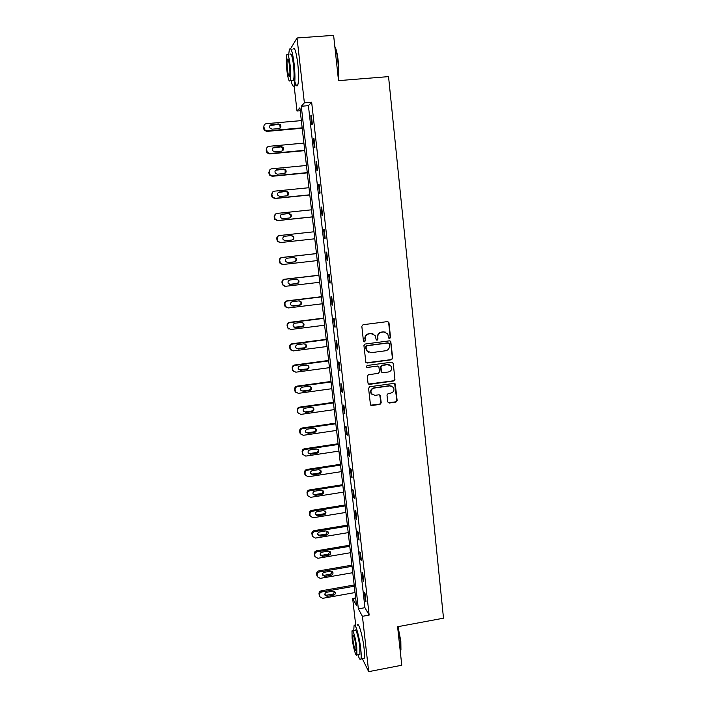 <?xml version="1.0" encoding="UTF-8"?>
<svg xmlns="http://www.w3.org/2000/svg" width="707" height="707" viewBox="0 0 707 707"><rect width="100%" height="100%" fill="white"/><g stroke="black" fill="none" stroke-linecap="round" stroke-linejoin="round"><path stroke-width="1.06" d="M389.69 338.547L390.529 337.469L388.991 322.807L387.498 321.597L363.045 324.716L361.834 326.281L363.433 341.004L364.494 341.843L365.333 340.756L365.13 338.847C365.104 336.134 366.394 334.473 369.01 333.863L371.042 333.598L375.152 335.48L376.221 339.784L377.123 340.191L377.962 339.104L377.759 337.204C377.741 334.491 379.023 332.838 381.621 332.228L383.654 331.963L387.683 333.757L388.806 338.158L389.69 338.547M389.097 338.432L390.202 337.345L388.664 322.719L387.869 321.605M363.866 341.702L365.051 340.633L365.13 338.847M376.513 340.067L377.653 338.989L377.759 337.204M387.719 401.876L389.204 403.043L395.947 402.08L397.14 400.533L395.266 383.954L393.985 383.371L369.77 386.738L368.568 388.293L370.477 404.881L371.811 405.535L380.012 404.36L381.214 402.813L380.304 395.407L378.987 394.78L374.913 395.363L371.378 393.64C370.371 390.847 371.29 388.991 374.127 388.072L390.061 385.845L393.499 387.436C394.603 390.246 393.719 392.138 390.83 393.11L388.187 393.49L386.985 395.036L387.719 401.876M290.621 48.686L297.037 37.975L333.616 35.35L338.52 80.642L388.55 76.621L443.501 618.192L397.599 626.738L401.77 665.243L368.683 671.65L362.364 658.747M297.037 37.975L304.372 102.833L301.288 106.271L358.352 608.877L362.426 616.318L368.683 671.65M311.654 102.223L308.411 105.661L364.927 607.684L369.142 615.09L311.654 102.223L304.372 102.833M369.142 615.09L362.426 616.318M391.501 359.775L392.703 358.219L390.777 341.401L389.513 340.836L365.139 344.035L363.928 345.599L365.881 362.417L367.207 363.045L391.501 359.775L392.376 358.078L390.679 341.914L389.981 340.862M393.242 363.354L394.93 379.438L393.737 380.985L369.514 384.352L368.011 383.176L367.26 376.265L368.471 374.71L378.333 373.358L379.535 371.802L378.846 366.641L377.547 366.032L367.269 367.428L366.341 366.986L367.057 365.51L391.758 362.17L393.242 363.354L394.93 379.438M310.797 115.771L311.796 124.662L312.344 124.167L311.345 115.241L310.797 115.771L311.398 115.718M313.395 138.855L314.385 147.692L314.942 147.286L313.943 138.413L313.395 138.855L313.988 138.802M315.976 161.788L316.957 170.573L317.523 170.254L316.533 161.435L315.976 161.788L316.568 161.735M318.539 184.589L319.52 193.32L320.085 193.082L319.104 184.315L318.539 184.589L319.122 184.527M321.084 207.239L322.056 215.918L322.631 215.768L321.658 207.054L321.084 207.239L321.667 207.178M323.612 229.766L324.584 238.383L325.167 238.321L324.195 229.66L323.612 229.766L324.195 229.695M326.13 252.143L327.094 260.715L327.686 260.733L326.722 252.125L326.13 252.143M328.631 274.387L329.586 282.906L330.187 283.003L329.223 274.449L328.631 274.387M331.115 296.498L332.069 304.973L332.67 305.141L331.716 296.648L331.115 296.498M333.589 318.477L334.535 326.899L335.145 327.147L334.199 318.698L333.589 318.477M336.046 340.323L336.983 348.692L337.601 349.028L336.656 340.624L336.046 340.323M338.485 362.037L339.422 370.362L340.04 370.768L339.104 362.417L338.485 362.037M340.907 383.627L341.835 391.89L342.471 392.376L341.543 384.078L340.907 383.627M343.319 405.084L344.247 413.303L344.883 413.86L343.956 405.615L343.319 405.084M345.714 426.409L346.633 434.584L347.287 435.22L346.359 427.019L345.714 426.409M348.1 447.619L349.011 455.741L349.665 456.448L348.754 448.291L348.1 447.619M350.469 468.697L351.379 476.765L352.042 477.543L351.132 469.448L350.469 468.697M352.828 489.651L353.73 497.675L354.393 498.523L353.491 490.472L352.828 489.651M355.17 510.481L356.063 518.461L356.735 519.38L355.842 511.373L355.17 510.481M357.495 531.187L358.387 539.123L359.068 540.113L358.175 532.15L357.495 531.187M359.81 551.778L360.694 559.661L361.383 560.722L360.49 552.812L359.81 551.778M362.108 572.246L362.991 580.085L363.681 581.216L362.797 573.35L362.108 572.246M364.397 592.59L365.272 600.384L365.97 601.586L365.095 593.765L364.397 592.59M385.395 332.104L383.654 331.963M355.745 625.465L352.66 598.502L356.505 605.501L299.892 107.818L297.002 111.034L294.103 85.609M355.648 597.963L352.66 598.502M300.228 110.76L297.002 111.034M308.411 105.661L301.288 106.271M364.927 607.684L358.352 608.877M327.094 260.715L327.677 260.653M329.586 282.906L330.169 282.844M332.069 304.973L332.644 304.903M334.535 326.899L335.109 326.828M336.983 348.692L337.557 348.622M339.422 370.362L339.987 370.282M341.835 391.89L342.409 391.811M344.247 413.303L344.813 413.224M346.633 434.584L347.208 434.496M349.011 455.741L349.576 455.653M351.379 476.765L351.945 476.677M353.73 497.675L354.287 497.587M356.063 518.461L356.628 518.364M358.387 539.123L358.944 539.026M360.694 559.661L361.25 559.564M362.991 580.085L363.548 579.987M365.272 600.384L365.828 600.287M377.45 337.089C377.432 334.384 378.713 332.723 381.312 332.122L383.335 331.857M372.916 333.766L371.042 333.598M364.839 338.733C364.812 336.019 366.102 334.358 368.709 333.748L370.751 333.483M366.261 362.824L391.183 359.624M389.283 343.796L388.24 342.957L366.845 345.776L365.996 346.863L366.853 350.716L371.034 352.696L385.642 350.76C388.231 350.142 389.513 348.489 389.486 345.794L389.283 343.796M368.524 352.263L366.562 350.584L365.926 348.728L365.705 346.73L366.553 345.643L387.913 342.833M368.488 384.06L393.401 380.808L394.603 379.261M378.165 366.093L367.269 367.428M388.532 371.962C391.457 370.972 392.332 369.054 391.165 366.208L387.754 364.653L382.133 365.413L380.932 366.968L381.621 372.121L382.911 372.73L388.532 371.962M389.592 364.892L387.754 364.653M381.966 372.492L381.108 371.378L380.622 366.809L381.824 365.254L387.436 364.494M392.915 363.195L392.314 362.214M392.111 386.172L390.061 385.845M372.324 394.709L371.078 393.445C370.079 390.662 370.998 388.806 373.826 387.887L389.743 385.66M370.715 405.182L379.703 404.148L380.905 402.601L379.721 394.886M388.152 402.734L395.62 401.868L396.813 400.33L394.621 383.433M302.172 127.826L267.228 130.936L264.718 129.849L263.87 126.818C263.835 125.042 264.665 123.99 266.362 123.663L301.35 120.605M302.216 128.25L266.857 131.396L264.356 130.309L263.684 128.745L263.87 126.818M280.149 128.073L279.892 125.174L277.992 124.414L269.924 125.599M272.168 129.178L278.947 128.577C280.953 127.896 281.404 126.606 280.308 124.688L278.399 123.928L271.621 124.52C269.641 125.166 269.164 126.438 270.189 128.347L272.168 129.178M334.826 46.494C336.232 48.88 337.345 53.573 338.149 60.572C338.865 67.678 338.9 73.572 338.264 78.247M338.123 76.966C338.547 72.282 338.441 66.803 337.796 60.519C337.098 54.306 336.117 49.79 334.879 46.98M291.001 80.457C292.274 85.892 293.361 87.474 294.245 85.202C295.217 81.172 295.181 74.058 294.139 63.869C292.486 51.487 290.886 46.697 289.34 49.49L288.695 54.642M294.828 81.455C296.012 85.883 297.011 87.032 297.824 84.92C298.831 80.89 298.814 73.775 297.78 63.586C296.127 51.222 294.51 46.432 292.919 49.225M290.011 54.545C291.125 52.539 292.274 55.994 293.467 64.885C294.218 72.211 294.245 77.337 293.546 80.253L292.309 80.351M290.126 65.141C288.942 56.242 287.802 52.786 286.715 54.793C286.043 57.797 286.088 62.932 286.848 70.205C288.014 79.016 289.154 82.454 290.25 80.518C290.922 77.602 290.886 72.476 290.126 65.141M287.413 69.33C288.173 75.013 288.907 77.231 289.614 75.976C290.047 74.085 290.02 70.78 289.534 66.06C288.765 60.334 288.032 58.115 287.334 59.397C286.901 61.323 286.927 64.637 287.413 69.33M398.032 626.658L400.834 641.267L400.94 650.025L400.383 651.403M400.295 651.598L400.542 641.505L397.723 626.72M357.945 654.709C359.297 658.968 360.287 660.409 360.897 659.03C361.365 657.492 361.321 654.161 360.764 649.026C359.412 636.45 355.091 621.736 354.039 625.783L353.756 630.626M363.133 658.597L364.185 658.403C364.671 656.865 364.635 653.533 364.078 648.399C362.735 635.832 358.361 621.135 357.274 625.182M352.722 630.821L354.976 630.397C355.745 627.498 358.847 638.112 359.81 647.126L359.916 654.337L359.174 654.479M356.77 647.7C355.798 638.686 352.731 628.055 351.989 630.953L352.113 638.191C353.058 646.985 356.107 657.766 356.894 654.912L356.77 647.7M352.926 639.853C354.013 647.205 355.038 650.802 356.001 650.626L355.93 645.977C354.826 638.554 353.8 634.957 352.846 635.186L352.926 639.853M304.726 150.291L269.906 153.534L267.317 152.359L266.566 149.46C266.53 147.683 267.352 146.632 269.049 146.305L303.904 143.106M304.761 150.626L269.526 153.905L266.946 152.739L266.371 151.289L266.194 149.849L267.113 147.383M282.614 150.75L282.588 147.745L280.626 146.915L272.743 147.993M274.829 151.758L281.58 151.13C283.534 150.494 284.011 149.23 283.012 147.348L281.041 146.517L274.281 147.136C272.363 147.745 271.859 148.983 272.787 150.856L274.829 151.758M307.262 172.614L272.566 175.99L269.924 174.744L269.234 171.951C269.199 170.193 270.03 169.15 271.718 168.805L306.449 165.473M307.289 172.87L272.177 176.29L269.544 175.044L269.031 173.692L268.863 172.261L270.03 169.6M285.018 173.303L285.257 170.184L283.242 169.282L275.589 170.246M277.471 174.205L284.196 173.551C286.105 172.95 286.6 171.721 285.69 169.866L283.666 168.964L276.932 169.618C275.058 170.193 274.537 171.403 275.385 173.242L277.471 174.205M309.79 194.805L275.209 198.322L272.522 197.006L271.895 194.319C271.859 192.569 272.681 191.517 274.36 191.173L308.977 187.709M309.807 194.973L274.811 198.534L272.133 197.218L271.682 195.972L271.515 194.549L273.017 191.694M287.342 195.715L287.908 192.472L285.84 191.517L278.487 192.366M280.096 196.519L286.803 195.839C288.668 195.265 289.181 194.063 288.35 192.233L286.273 191.279L279.557 191.959C277.727 192.516 277.197 193.7 277.975 195.503L280.096 196.519M312.3 216.863L277.842 220.513L275.111 219.135L274.537 216.545C274.502 214.804 275.323 213.761 277.003 213.408L311.495 209.811M312.308 216.952L277.436 220.646L274.714 219.276L274.316 218.11L274.148 216.696L276.075 213.673M289.596 217.968C290.922 217.155 291.231 216.042 290.524 214.619L288.421 213.62L281.439 214.38M282.712 218.702L289.393 217.995C291.213 217.438 291.744 216.262 290.975 214.468L288.863 213.461L282.173 214.168C280.387 214.707 279.839 215.865 280.555 217.641L282.712 218.702M280.449 242.572L314.792 238.798L280.449 242.572L277.692 241.149L277.162 238.639C277.126 236.907 277.948 235.864 279.618 235.511L313.996 231.781M291.744 240.044C293.361 239.399 293.82 238.259 293.122 236.633L290.992 235.59L284.426 236.306M280.043 242.625L277.294 241.211L276.764 238.71C276.729 236.995 277.542 235.952 279.194 235.59M285.31 240.751L291.964 240.018C293.75 239.479 294.289 238.321 293.582 236.562L291.443 235.511L284.78 236.235C283.021 236.765 282.464 237.897 283.127 239.646L285.31 240.751M316.471 253.574L281.801 257.481C280.149 257.843 279.336 258.877 279.371 260.591L279.857 263.022L282.358 264.489M317.266 260.591L283.047 264.498L280.272 263.039L279.778 260.609C279.742 258.886 280.555 257.843 282.217 257.481L316.48 253.619M287.325 262.659L294.068 261.89C295.809 261.369 296.357 260.238 295.703 258.506L294.024 257.428L287.36 258.179C285.637 258.691 285.071 259.814 285.69 261.528L287.89 262.668L294.527 261.908C296.277 261.378 296.825 260.247 296.162 258.515L294.006 257.428M318.937 275.2L284.382 279.247C282.729 279.61 281.925 280.644 281.952 282.349L282.42 284.7L284.444 286.176M319.732 282.261L285.637 286.291L282.835 284.797L282.367 282.438C282.34 280.723 283.154 279.689 284.806 279.318L318.945 275.323M289.508 284.355L296.604 283.578C298.319 283.065 298.867 281.952 298.257 280.246L296.931 279.203M290.453 284.453L297.073 283.675C298.796 283.154 299.344 282.04 298.734 280.325L296.551 279.221L289.932 279.999C288.235 280.493 287.669 281.589 288.235 283.286L290.011 284.355M321.376 296.701L286.945 300.873C285.301 301.244 284.497 302.278 284.523 303.975L284.965 306.264L286.591 307.669M322.189 303.798L288.2 307.96L285.389 306.44L284.948 304.143C284.921 302.437 285.725 301.403 287.378 301.032L321.402 296.913M291.735 305.884L299.123 305.132C300.811 304.629 301.368 303.533 300.793 301.854L299.777 300.908M293.007 306.113L299.6 305.3C301.297 304.797 301.854 303.701 301.279 302.013L299.079 300.873L292.486 301.677C290.807 302.172 290.241 303.25 290.771 304.92L292.557 305.937M323.806 318.079L289.499 322.383C287.855 322.754 287.051 323.788 287.086 325.467L287.493 327.703L288.818 329.011M324.619 325.211L290.754 329.497L287.926 327.96L287.519 325.715C287.484 324.018 288.288 322.984 289.941 322.613L323.841 318.362M293.997 327.253L301.633 326.563C303.294 326.06 303.86 324.99 303.321 323.329L302.552 322.498M295.544 327.641L302.11 326.811C303.78 326.307 304.346 325.229 303.807 323.567L301.597 322.41L295.022 323.232C293.37 323.718 292.795 324.778 293.299 326.431L295.084 327.385M326.227 339.333L292.026 343.761C290.391 344.132 289.596 345.166 289.623 346.845L290.02 349.028L291.098 350.23M327.041 346.501L293.29 350.911L290.453 349.346L290.064 347.164C290.029 345.476 290.833 344.442 292.477 344.062L326.272 339.696M296.313 348.489L304.116 347.862C305.76 347.376 306.325 346.315 305.822 344.68L305.265 343.982M298.062 349.037L304.611 348.189C306.255 347.694 306.829 346.624 306.317 344.989L304.098 343.814L297.55 344.663C295.915 345.14 295.34 346.191 295.818 347.817L297.594 348.719M328.631 360.464L294.545 365.006C292.919 365.395 292.124 366.42 292.15 368.091L293.432 371.325M329.453 367.667L295.809 372.2L292.972 370.618L292.601 368.48C292.565 366.809 293.37 365.775 295.005 365.386L328.675 360.897M298.663 369.611L306.599 369.045C308.217 368.559 308.791 367.507 308.305 365.899L307.907 365.333M300.572 370.318L307.094 369.434C308.72 368.948 309.295 367.896 308.809 366.279L306.582 365.086L300.06 365.961C298.451 366.438 297.868 367.472 298.319 369.081L300.095 369.92M331.017 381.471L297.055 386.137C295.429 386.526 294.633 387.551 294.66 389.212L295.791 392.314M331.839 388.709L298.319 393.357L295.473 391.766L295.119 389.672C295.084 388.01 295.888 386.985 297.514 386.588L331.079 381.974M301.032 390.618L302.578 390.998L309.056 390.096C310.656 389.619 311.23 388.585 310.78 386.994L310.506 386.552M303.064 391.466L309.56 390.564C311.168 390.078 311.743 389.044 311.292 387.445L309.056 386.243L302.552 387.136C300.961 387.604 300.378 388.629 300.802 390.22L302.578 390.998M333.395 402.354L299.547 407.144C297.921 407.532 297.126 408.558 297.161 410.21L298.177 413.206M334.225 409.627L300.811 414.399L297.965 412.8L297.62 410.749C297.594 409.088 298.389 408.063 300.015 407.665L333.465 402.937M303.427 411.518L305.053 411.951L311.504 411.032C313.086 410.555 313.661 409.53 313.236 407.957L313.051 407.639M305.539 412.49L312.017 411.571C313.608 411.094 314.182 410.06 313.749 408.487L311.513 407.267L305.035 408.186C303.462 408.655 302.87 409.671 303.276 411.235L305.053 411.951M335.754 423.122L302.022 428.027C300.404 428.424 299.609 429.441 299.644 431.084L300.572 433.983M336.585 430.422L303.285 435.309L300.44 433.709L300.113 431.694C300.086 430.05 300.882 429.025 302.499 428.619L335.834 423.767M305.822 432.313L307.501 432.781L313.943 431.844C315.508 431.367 316.082 430.351 315.675 428.804L315.569 428.592M308.005 433.4L314.456 432.454C316.029 431.977 316.603 430.961 316.197 429.405L313.961 428.177L307.492 429.122C305.945 429.582 305.353 430.59 305.733 432.136L307.501 432.781M338.105 443.757L304.478 448.786C302.87 449.192 302.083 450.209 302.11 451.844L302.976 454.663M338.936 451.101L305.751 456.103L302.905 454.495L302.587 452.524C302.561 450.88 303.347 449.864 304.964 449.458L338.185 444.482M308.217 452.993L309.949 453.496L316.356 452.533C317.911 452.065 318.486 451.057 318.097 449.519L318.044 449.413M310.453 454.177L316.886 453.214C318.442 452.736 319.016 451.729 318.627 450.191L316.391 448.963L309.949 449.926C308.411 450.386 307.819 451.384 308.181 452.913L310.453 454.177L309.949 453.496M340.438 464.287L306.926 469.43C305.327 469.837 304.54 470.853 304.567 472.479L305.38 475.228M341.278 471.657L308.199 476.774L305.353 475.166L305.053 473.222C305.017 471.596 305.813 470.579 307.421 470.164L340.527 465.082M310.612 473.557L312.37 474.088L318.769 473.107C320.298 472.638 320.881 471.64 320.501 470.12L321.04 470.862L318.804 469.625L312.388 470.615C310.859 471.074 310.267 472.064 310.62 473.575L312.883 474.848L319.299 473.849C320.837 473.381 321.42 472.382 321.04 470.862M342.762 484.693L309.357 489.951C307.757 490.358 306.979 491.374 307.006 492.991L307.766 495.669M343.602 492.099L310.638 497.33L307.792 495.713L307.492 493.813C307.465 492.187 308.252 491.171 309.86 490.755L342.86 485.559M313.007 494.016L314.783 494.564L321.155 493.557C322.639 493.106 323.232 492.143 322.922 490.667M315.304 495.386L321.694 494.37C323.223 493.901 323.806 492.92 323.444 491.409L321.208 490.172L314.809 491.179C313.298 491.639 312.706 492.62 313.042 494.113L315.304 495.386L314.783 494.564M345.069 504.984L311.778 510.357C310.187 510.772 309.401 511.78 309.427 513.388L310.108 515.951M345.917 512.425L313.06 517.763L310.214 516.154L309.931 514.281C309.905 512.663 310.682 511.647 312.282 511.232L345.175 505.92M315.393 514.369L317.187 514.917L323.532 513.892C324.973 513.468 325.565 512.54 325.326 511.108M317.708 515.81L324.08 514.776C325.591 514.307 326.174 513.335 325.83 511.841L323.594 510.604L317.213 511.629C315.72 512.089 315.128 513.061 315.446 514.537L317.708 515.81L317.187 514.917M347.367 525.16L314.182 530.639C312.591 531.063 311.814 532.071 311.84 533.67L312.45 536.136M348.215 532.627L315.463 538.08L312.627 536.472L312.344 534.625C312.317 533.025 313.104 532.009 314.695 531.584L347.482 526.167M317.77 534.607L319.573 535.164L325.9 534.112L327.712 531.425M320.103 536.118L326.448 535.066C327.951 534.598 328.534 533.626 328.207 532.15L325.962 530.913L319.608 531.964C318.123 532.424 317.531 533.378 317.841 534.846L320.103 536.118L319.573 535.164M349.647 545.221L316.577 550.815C314.995 551.239 314.217 552.247 314.244 553.837L314.792 556.206M350.495 552.715L317.858 558.283L315.03 556.674L314.756 554.854C314.73 553.263 315.508 552.247 317.09 551.822L349.771 546.29M320.138 554.73L321.941 555.287L328.251 554.217L330.081 551.619M322.48 556.312L328.808 555.234C330.293 554.765 330.876 553.811 330.558 552.344L328.322 551.107L321.994 552.176C320.518 552.635 319.926 553.59 320.227 555.039L322.48 556.312L321.941 555.287M351.918 565.167L318.954 570.867C317.372 571.3 316.595 572.308 316.621 573.89L317.125 576.17M352.775 572.697L320.236 578.37L317.408 576.762L317.143 574.977C317.116 573.386 317.894 572.378 319.476 571.945L352.042 566.307M322.498 574.747L324.301 575.295L330.584 574.208L332.423 571.689M324.84 576.391L331.15 575.286C332.626 574.826 333.209 573.872 332.909 572.423L330.673 571.185L324.363 572.281C322.896 572.732 322.304 573.677 322.586 575.118L324.84 576.391L324.301 575.295M354.172 584.998L321.314 590.813C319.741 591.246 318.972 592.245 318.998 593.818L319.458 596.036M355.029 592.563L322.604 598.343L319.785 596.743L319.52 594.976C319.493 593.394 320.271 592.386 321.844 591.953L354.304 586.209M324.849 594.658L326.643 595.197L332.909 594.083L334.756 591.653M327.191 596.346L333.483 595.232C334.941 594.764 335.525 593.818 335.233 592.386L333.006 591.149L326.714 592.263C325.264 592.722 324.672 593.659 324.946 595.082L327.191 596.346L326.643 595.197M267.228 130.936L266.857 131.396M264.047 128.276L263.684 128.745M271.232 125.006L271.621 124.52M277.992 124.414L278.399 123.928M288.421 213.62L288.863 213.461M290.992 235.59L291.443 235.511M294.068 261.89L294.527 261.908M296.604 283.578L297.073 283.675M299.123 305.132L299.6 305.3M289.941 322.613L289.499 322.383M301.633 326.563L302.11 326.811M292.477 344.062L292.026 343.761M290.064 347.164L289.623 346.845M304.116 347.862L304.611 348.189M295.005 365.386L294.545 365.006M292.601 368.48L292.15 368.091M292.76 369.841L292.309 369.443M306.599 369.045L307.094 369.434M297.514 386.588L297.055 386.137M295.119 389.672L294.66 389.212M295.279 391.033L294.819 390.564M309.056 390.096L309.56 390.564M300.015 407.665L299.547 407.144M297.62 410.749L297.161 410.21M297.78 412.093L297.32 411.554M311.504 411.032L312.017 411.571M302.499 428.619L302.022 428.027M300.113 431.694L299.644 431.084M300.272 433.038L299.803 432.419M313.943 431.844L314.456 432.454M304.964 449.458L304.478 448.786M302.587 452.524L302.11 451.844M302.746 453.85L302.269 453.169M316.356 452.533L316.886 453.214M307.421 470.164L306.926 469.43M305.053 473.222L304.567 472.479M305.203 474.547L304.717 473.796M312.37 474.088L312.883 474.848M318.769 473.107L319.299 473.849M309.86 490.755L309.357 489.951M307.492 493.813L307.006 492.991M307.651 495.13L307.156 494.299M321.155 493.557L321.694 494.37M312.282 511.232L311.778 510.357M309.931 514.281L309.427 513.388M310.081 515.589L309.586 514.696M323.532 513.892L324.08 514.776M314.695 531.584L314.182 530.639M312.344 534.625L311.84 533.67M312.503 535.924L311.999 534.969M325.9 534.112L326.448 535.066M317.09 551.822L316.577 550.815M314.756 554.854L314.244 553.837M314.907 556.153L314.394 555.128M328.251 554.217L328.808 555.234M319.476 571.945L318.954 570.867M317.143 574.977L316.621 573.89M317.293 576.258L316.78 575.171M330.584 574.208L331.15 575.286M321.844 591.953L321.314 590.813M319.52 594.976L318.998 593.818M319.67 596.257L319.149 595.1M332.909 594.083L333.483 595.232M264.718 129.849L264.356 130.309M279.892 125.174L280.308 124.688M288.12 59.335L287.334 59.397M293.546 80.253L290.25 80.518M294.245 85.202L297.824 84.92M353.314 635.098L352.846 635.186M359.916 654.337L356.894 654.912M360.897 659.03L364.185 658.403M400.94 650.025L400.657 650.467M287.908 192.472L288.35 192.233M290.524 214.619L290.975 214.468M293.122 236.633L293.582 236.562M295.703 258.506L296.162 258.515M298.257 280.246L298.734 280.325M300.793 301.854L301.279 302.013M303.321 323.329L303.807 323.567M305.822 344.68L306.317 344.989M292.972 370.618L292.521 370.221M308.305 365.899L308.809 366.279M295.473 391.766L295.022 391.298M310.78 386.994L311.292 387.445M297.965 412.8L297.506 412.252M313.236 407.957L313.749 408.487M300.44 433.709L299.971 433.091M315.675 428.804L316.197 429.405M302.905 454.495L302.428 453.806M318.097 449.519L318.627 450.191M305.353 475.166L304.876 474.406M307.792 495.713L307.306 494.891M322.975 490.711L323.444 491.409M310.214 516.154L309.719 515.262M325.432 511.214L325.83 511.841M312.627 536.472L312.123 535.508M327.871 531.584L328.207 532.15M315.03 556.674L314.509 555.649M330.275 551.831L330.558 552.344M317.408 576.762L316.886 575.666M332.661 571.963L332.909 572.423M319.785 596.743L319.255 595.577"/></g></svg>
